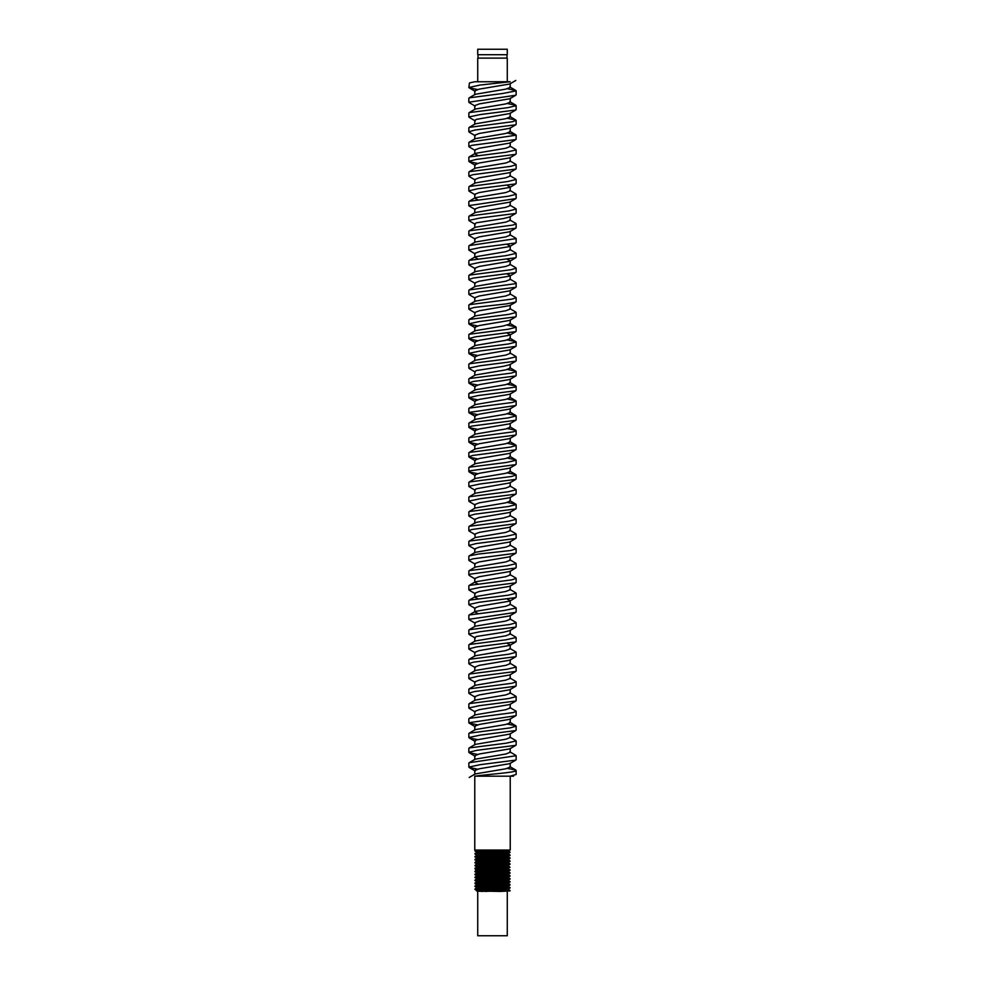 <?xml version="1.0" encoding="UTF-8"?>
<svg xmlns="http://www.w3.org/2000/svg" width="985" height="985" viewBox="0 0 985 985"><rect width="100%" height="100%" fill="white"/><g stroke="black" fill="none" stroke-linecap="round" stroke-linejoin="round"><path stroke-width="1.48" d="M500.971 889.972L510.058 890.896L500.109 891.425L476.629 890.982L481.136 890.034L508.346 888.938L500.971 888.445M510.058 890.477L484.891 891.425M500.971 891.4L510.058 890.896M500.971 887.017L510.058 887.941L474.942 889.418L510.058 887.941M476.678 889.209L491.072 889.701M508.322 890.686L493.928 890.194M484.017 889.923L474.942 889.418M500.971 884.062L510.058 884.986L474.942 886.463L510.058 884.986M476.678 886.254L491.072 886.746M508.322 887.731L493.928 887.239M484.017 886.968L474.942 886.463M500.971 881.107L509.762 882.117L476.962 883.286L484.017 884.013M510.058 881.612L474.942 883.508M476.666 883.299L491.072 883.791M508.322 884.776L493.928 884.284M500.971 878.152L510.033 879.1L475.102 880.491L484.017 881.058M510.058 878.657L474.942 880.553M508.322 881.821L493.928 881.329M500.971 875.197L510.058 876.121L474.942 877.598L510.058 876.121M476.678 877.389L491.072 877.881M484.017 878.103L474.942 877.598M508.346 871.75L510.058 872.747L509.577 873.276L476.568 874.446L474.942 874.643L476.654 875.64M510.058 872.747L474.942 874.643M476.666 874.434L491.072 874.926M508.322 875.911L493.928 875.419M508.346 868.795L509.996 870.247L477.836 871.417L474.942 871.688L476.654 872.685M510.058 869.792L474.942 871.688M476.666 871.479L491.072 871.971M508.322 872.956L493.928 872.464M508.346 865.84L510.058 867.256L474.942 868.733L510.058 867.256M476.678 868.524L491.072 869.016M508.322 870.001L493.928 869.509M484.017 870.765L476.629 870.297L474.942 868.733M500.971 863.377L510.058 864.301L474.942 865.778L510.058 864.301M476.666 865.569L491.072 866.061M508.322 867.046L493.928 866.554M484.017 866.283L474.942 865.778M500.971 860.422L509.898 861.407L477.368 862.577L484.017 863.328M510.058 860.927L474.942 862.823M508.322 864.091L493.928 863.599M500.971 857.467L510.058 858.391L474.942 859.868L510.058 858.391M476.678 859.659L491.072 860.151M484.017 860.373L474.942 859.868M500.971 854.512L510.058 855.436L474.942 856.913L510.058 855.436M476.678 856.704L491.072 857.196M508.322 858.181L493.928 857.689M484.017 857.418L474.942 856.913M500.971 851.557L509.75 852.567L476.937 853.736L484.017 854.463M510.058 852.481L474.942 853.958M476.666 853.749L491.072 854.241M508.322 855.226L493.928 854.734M484.017 853.035L476.654 852.542L508.371 851.089L501.71 850.055M484.017 850.08L483.278 850.055M484.017 855.99L476.654 855.497L508.371 854.044L500.971 852.985M505.416 853.749L491.072 853.256M493.928 852.764L479.572 852.271M484.017 851.508L474.955 851.028L476.654 852L508.371 851.089M484.017 858.945L476.654 858.452L508.371 856.999L500.971 855.94M505.416 856.704L491.072 856.211M493.928 855.719L479.572 855.226M476.629 855.522L481.136 854.574L508.371 854.044M484.017 861.9L476.654 861.407L508.371 859.954L500.971 858.895M505.416 859.659L491.072 859.166M493.928 858.674L479.572 858.181M474.955 856.938L476.654 857.91L508.371 856.408M484.017 864.855L476.654 864.362L508.371 862.909L500.971 861.85M505.416 862.614L491.072 862.121M493.928 861.629L479.572 861.136M474.955 859.893L476.654 860.865L508.371 859.363M484.017 867.81L476.654 867.317L508.371 865.864L500.971 864.805M505.416 865.569L491.072 865.076M493.928 864.584L479.572 864.091M476.629 864.387L481.136 863.439L508.371 862.909M476.629 870.297L508.371 868.819L500.971 867.76M505.416 868.524L491.072 868.031M493.928 867.539L479.572 867.046M474.955 865.803L476.654 866.775L508.371 865.273M484.017 873.72L476.654 873.227L508.371 871.774L500.971 870.715M505.416 871.479L491.072 870.986M493.928 870.494L479.572 870.001M476.629 869.706L508.371 868.228M484.017 876.675L476.654 876.182L508.371 874.729L500.971 873.67M505.416 874.434L491.072 873.941M493.928 873.449L479.572 872.956M476.629 873.252L481.136 872.304L508.371 871.774M484.017 879.63L476.654 879.137L508.371 877.684L500.971 876.625M505.416 877.389L491.072 876.896M493.928 876.404L479.572 875.911M476.629 876.207L481.136 875.259L508.371 874.729M484.017 882.585L476.654 882.092L508.371 880.639L500.971 879.58M505.416 880.344L491.072 879.851M493.928 879.359L479.572 878.866M474.955 877.623L476.654 878.595L508.371 877.093M484.017 885.54L476.654 885.047L508.371 883.594L500.971 882.535M505.416 883.299L491.072 882.806M493.928 882.314L479.572 881.821M474.955 880.578L476.654 881.55L508.371 880.639M484.017 888.495L476.654 888.002L508.371 886.549L500.971 885.49M505.416 886.254L491.072 885.761M493.928 885.269L479.572 884.776M476.629 885.072L481.136 884.124L508.371 883.594M483.29 891.425C474.204 891.117 474.536 890.809 484.3 890.489L508.371 888.913M505.416 889.209L491.072 888.716M493.928 888.224L479.572 887.731M474.955 886.488L476.654 887.46L508.371 885.958M510.23 763.116L510.23 767.081L510.23 763.116M474.77 774.419L474.77 770.455L479.486 768.743L509.774 763.646L515.795 760.1L480.151 764.68L468.872 767.081L468.86 763.116M516.14 770.504L516.14 774.469L516.14 770.504C517.223 772.388 487.87 774.284 474.807 776.18L513.567 776.18L510.23 776.18L510.23 850.055L474.77 850.055L474.77 776.18M469.205 777.485L475.226 773.939L505.724 768.805L510.242 767.081M510.23 748.341L510.23 752.306L505.699 754.03L475.226 759.164L469.205 762.71L516.152 755.729L516.14 759.694M474.77 759.694L474.77 755.729L479.264 754.005L509.774 748.871L515.795 745.325L476.728 750.336L468.835 752.306L468.86 748.329M510.23 733.566L510.23 737.531L510.23 733.566M474.77 744.919L474.77 740.954L476.432 739.92L509.75 734.096M516.091 740.954L506.315 743.17L469.205 747.935L475.213 744.389L505.724 739.255L510.193 737.531M510.23 718.791L510.23 722.756L510.23 718.791M474.77 730.144L474.77 726.179L479.326 724.455L509.787 719.296L515.808 715.75L468.848 722.756L468.86 718.791M516.14 730.144L516.14 726.179L510.058 727.903L469.217 733.16L475.238 729.614L505.736 724.48L510.23 722.756M510.23 704.016L510.23 707.981L510.23 704.016M474.77 715.369L474.77 711.404L479.276 709.68L509.799 704.546L515.808 701.012L479.239 705.691L468.86 707.981L468.86 704.016M516.14 715.369L516.14 711.404L512.976 712.623L469.168 718.385L475.189 714.851L505.711 709.705L510.23 707.981M510.23 689.241L510.23 693.206L505.711 694.93L475.226 700.076L469.205 703.622L508.789 698.525L516.14 696.629L516.14 700.594M474.77 700.594L474.77 696.629L479.264 694.917L509.762 689.783L515.771 686.237L474.241 691.593L468.86 693.206L468.86 689.241M510.23 674.466L510.23 678.431L510.23 674.466M474.77 685.819L474.77 681.854L479.276 680.13L509.75 674.996L515.758 671.438L477.787 676.326L468.86 678.431L468.86 674.466M516.14 685.819L516.14 681.854L512.015 683.258L469.217 688.835L475.238 685.289L505.736 680.155L510.23 678.431M510.23 659.691L510.23 663.656L505.748 665.367L475.226 670.502L469.217 674.048L507.435 669.16L516.14 667.079L516.14 671.044L516.14 667.079M474.77 671.044L474.77 667.079L479.289 665.355L509.811 660.209L515.832 656.663L473.145 662.228L468.86 663.668L468.86 659.691M507.447 643.587L510.23 644.916L510.23 648.881L505.662 650.605L475.189 655.764L469.18 659.297M474.77 656.269L474.77 652.304L479.264 650.58L509.762 645.446L515.783 641.912L476.42 646.948L468.835 648.881L468.86 644.904M510.23 630.141L510.23 634.106M474.77 641.494L474.77 637.529L476.432 636.495L503.31 632.284L509.774 630.659L515.795 627.125L480.151 631.705L468.872 634.106L468.86 630.141M516.091 637.529L505.982 639.794L469.217 644.51L475.226 640.964L505.736 635.83L510.193 634.106M510.23 615.366L510.23 619.331L510.23 615.366M474.77 626.719L474.77 622.754L479.289 621.03L509.774 615.896L515.783 612.35L468.848 619.331L468.86 615.366M516.14 626.719L516.14 622.754L509.774 624.515L469.205 629.735L475.226 626.189L505.736 621.055L510.23 619.331M507.46 599.262L510.23 600.591L510.23 604.556L505.699 606.28L475.213 611.414L469.205 614.96L504.492 610.417L516.165 607.979L516.14 611.944L516.14 607.979M477.528 613.286L474.77 611.944L474.77 607.979L479.289 606.255L509.787 601.121L515.795 597.575L478.895 602.303L468.835 604.556L468.86 600.591M510.23 585.816L510.23 589.781L505.724 591.505L475.226 596.639L469.205 600.185L508.457 595.149L516.103 593.204M477.528 598.498L474.77 597.169L474.77 593.204L479.239 591.492L509.762 586.346L515.783 582.812L480.151 587.38L468.872 589.781L468.86 585.816M510.23 571.041L510.23 575.006L505.736 576.73L475.238 581.864L469.217 585.41L511.781 579.869L516.128 578.429L516.14 582.394M477.528 583.736L474.77 582.394L474.77 578.429L479.301 576.705L509.75 571.559L515.771 568.013L470.535 574.107L468.86 575.006L468.86 571.041M510.23 556.266L510.23 560.231L510.23 556.266M474.77 567.619L474.77 563.654L479.289 561.93L509.811 556.784L515.832 553.238L472.898 558.84L468.86 560.231L468.86 556.266M516.14 563.654L516.14 567.619L516.14 563.654L507.103 565.772L469.205 570.623L475.213 567.089L505.724 561.942L510.23 560.231M510.23 541.491L510.23 545.456L505.699 547.18L475.201 552.339L469.18 555.885L478.71 554.026L510.686 550.504L516.14 548.879L516.14 552.844L516.14 548.879M474.77 552.844L474.77 548.879L479.264 547.155L509.774 542.021L515.783 538.487L476.124 543.572L468.86 545.456L468.86 541.491M510.23 526.716L510.23 530.681L510.23 526.716M516.14 538.069L516.14 534.104L505.637 536.406L469.217 541.085L475.226 537.539L474.77 534.104L479.264 532.392L509.725 527.258L515.734 523.7L471.95 529.474L468.848 530.681L468.86 526.716M475.226 537.539L505.724 532.405L510.23 530.681M510.23 511.941L510.23 515.955L503.31 518.061L476.432 522.272L474.795 523.294L474.77 519.329L479.289 517.605L509.799 512.459L515.832 508.913L474.868 514.195L468.86 515.918L468.86 511.941M510.23 497.166L510.23 501.131L505.674 502.855L475.176 508.014L469.192 511.523M474.77 508.519L474.77 504.554L479.276 502.83L509.774 497.696L515.783 494.15L480.151 498.73L468.872 501.131L468.86 497.154M510.23 482.391L510.23 486.356M474.77 493.744L474.77 489.779L476.432 488.745L509.762 482.921M516.103 489.779L508.161 491.761L469.205 496.76L475.226 493.214L505.724 488.08L510.193 486.356M510.23 467.616L510.23 471.581L510.23 467.616M474.77 478.969L474.77 475.004L479.289 473.28L509.774 468.146L515.795 464.6L470.387 470.731L468.86 471.581L468.86 467.616M516.14 478.969L516.14 475.004L511.547 476.494L469.192 481.985L475.213 478.451L505.724 473.305L510.218 471.581M510.23 452.841L510.23 456.806L510.23 452.841M474.77 464.194L474.77 460.229L479.289 458.505L509.787 453.359L515.795 449.825L472.689 455.452L468.835 456.806L468.86 452.841M516.14 460.229L516.14 464.194L516.14 460.229L506.795 462.396L469.205 467.21L475.213 463.664L505.724 458.53L510.242 456.806M510.23 438.066L510.23 442.031L505.711 443.755L475.213 448.889L469.205 452.435L510.39 447.116L516.128 445.454L516.14 449.419M474.77 449.419L474.77 445.454L479.252 443.73L509.774 438.596L515.795 435.062L475.792 440.184L468.86 442.031L468.86 438.066M510.23 423.291L510.23 427.256L505.724 428.98L475.226 434.114L469.205 437.66L513.259 431.849L516.128 430.679L516.14 434.644L516.14 430.679M474.77 434.644L474.77 430.679L479.264 428.967L509.737 423.821L515.758 420.275L471.716 426.086L468.872 427.268L468.86 423.291M510.23 408.516L510.23 412.481L510.23 408.516M474.77 419.869L474.77 415.904L479.289 414.18L509.774 409.046L515.795 405.5L468.848 412.493L468.86 408.516M516.14 415.904L516.14 419.869L516.14 415.904L508.408 417.862L469.266 422.861L475.238 419.327L505.748 414.192L510.242 412.481M510.23 393.741L510.23 397.706L505.711 399.43L475.213 404.576L469.192 408.11L512.311 402.483L516.152 401.129L516.14 405.094L516.14 401.129M474.77 405.094L474.77 401.129L479.276 399.405L509.774 394.271L515.795 390.725L478.205 395.539L468.835 397.706L468.86 393.741M510.23 378.966L510.23 382.931L505.711 384.655L475.213 389.789L469.205 393.335L514.601 387.204L516.128 386.354L516.14 390.319M474.77 390.319L474.77 386.354L479.264 384.63L509.787 379.484L515.795 375.95L473.44 381.441L468.86 382.931L468.86 378.966M510.23 364.191L510.23 368.156L510.23 364.191M474.77 375.544L474.77 371.579L476.432 370.545L503.31 366.334L509.762 364.721L515.783 361.175L480.151 365.755L468.872 368.156L468.86 364.191M516.103 371.579L511.313 373.106L469.192 378.56L475.213 375.026L505.748 369.88L510.193 368.156M510.23 349.416L510.23 353.381L510.23 349.416M474.77 360.781L474.77 356.804L479.326 355.08L509.824 349.921L515.82 346.4L480.151 350.98L468.872 353.381L468.86 349.416M516.14 360.769L516.14 356.804L506.438 359.008L469.205 363.785L475.213 360.239L505.711 355.105L510.255 353.381M510.23 334.641L510.23 338.606L505.711 340.33L475.201 345.476L469.192 349.01M474.77 345.994L474.77 342.017L479.239 340.317L509.737 335.183L515.746 331.649L475.509 336.796L468.86 338.606L468.86 334.641M510.23 319.866L510.23 323.88L503.31 325.986L475.25 330.677M510.193 334.641L507.472 333.299M474.77 331.219L474.77 327.254L479.276 325.53L509.762 320.396L515.783 316.85L479.35 321.529L468.848 323.831L468.86 319.866M510.23 305.091L510.23 309.056L510.23 305.091M474.77 316.444L474.77 312.479L479.289 310.755L509.799 305.596L515.82 302.05L506.29 303.909L474.314 307.431L468.86 309.056L468.86 305.091M516.14 312.479L516.14 316.444L516.14 312.479L508.876 314.363L469.205 319.448L475.213 315.914L505.724 310.767L510.23 309.056M510.23 290.316L510.23 294.281L505.711 296.005L475.189 301.151L469.168 304.697L512.089 299.095L516.14 297.704L516.14 301.669M474.77 301.669L474.77 297.704L479.264 295.993L509.787 290.846L515.795 287.312L477.897 292.163L468.86 294.281L468.86 290.316M510.23 275.541L510.23 279.506L510.23 275.541L507.472 274.199M474.77 286.894L474.77 282.929L479.264 281.205L509.762 276.071L515.783 272.525L473.206 278.065L468.86 279.506L468.86 275.541M516.14 286.894L516.14 282.929L514.453 283.828L469.229 289.922L475.238 286.376L505.699 281.23L510.23 279.506M510.23 260.766L510.23 264.731L510.23 260.766L507.46 259.424M474.77 272.119L474.77 268.154L479.276 266.43L509.774 261.296L515.783 257.75L480.151 262.33L468.872 264.731L468.86 260.766M516.103 268.154L511.055 269.73L469.217 275.123L475.226 271.589L505.761 266.442L510.205 264.731M510.23 245.991L510.23 249.956L510.23 245.991L507.46 244.649M477.528 258.673L474.77 257.344L474.77 253.379L479.289 251.655L509.774 246.521L515.795 242.975L480.508 247.518L468.835 249.956L468.86 245.991M516.14 257.344L516.14 253.379L506.093 255.632L469.205 260.36L475.213 256.814L505.711 251.68L510.242 249.956M510.23 231.216L510.23 235.181L505.699 236.905L475.226 242.039L469.205 245.585L516.14 238.604L516.14 242.569M474.77 242.569L474.77 238.604L479.264 236.88L509.774 231.746L515.795 228.2L475.226 233.42L468.848 235.181L468.86 231.216M510.23 216.441L510.23 220.406L510.23 216.441M474.77 227.794L474.77 223.829L476.432 222.795L503.31 218.584L509.762 216.971L515.783 213.425L480.151 218.005L468.872 220.406L468.86 216.441M516.091 223.829L512.865 225.085L469.192 230.81L475.213 227.276L505.736 222.13L510.193 220.406M510.23 201.666L510.23 205.631L510.23 201.666M474.77 213.031L474.77 209.054L479.338 207.33L509.799 202.171L515.832 198.625L468.835 205.631L468.86 201.666M516.14 213.019L516.14 209.054L508.58 210.987L469.217 216.023L475.226 212.489L505.736 207.355L510.242 205.631M510.23 186.891L510.23 190.856L510.23 186.891L507.46 185.549M477.553 199.573L474.745 198.244L474.77 194.267L479.252 192.567L509.774 187.433L515.783 183.887L477.553 188.775L468.86 190.856L468.86 186.891M469.192 201.248L475.176 197.726L505.711 192.58L510.23 190.856M510.23 172.116L510.23 176.081L505.724 177.805L475.25 182.939L469.229 186.497L507.201 181.609L516.14 179.504L516.14 183.469M474.77 183.469L474.77 179.504L479.264 177.78L509.762 172.646L515.771 169.1L472.985 174.677L468.86 176.081L468.86 172.116M510.23 157.341L510.23 161.306L510.23 157.341M474.77 168.694L474.77 164.729L479.276 163.005L509.762 157.859L515.783 154.313L476.211 159.41L468.86 161.306L468.86 157.341M516.14 164.729L516.14 168.694L516.14 164.729L510.759 166.342L469.217 171.698L475.238 168.152L505.736 163.018L510.23 161.306M510.23 142.566L510.23 146.531L505.724 148.255L475.201 153.389L469.18 156.923L505.748 152.244L516.14 149.954L516.14 153.919L516.14 149.954M477.54 155.261L474.77 153.919L474.77 149.954L479.289 148.23L509.811 143.084L515.832 139.55L472.012 145.312L468.86 146.531L468.86 142.566M510.23 127.791L510.23 131.756L505.674 133.48L475.213 138.639L469.192 142.185L516.14 135.179L516.14 139.144L516.14 135.179M474.77 139.144L474.77 135.179L479.264 133.455L509.762 128.321L515.783 124.775L474.942 130.032L468.848 131.756L468.86 127.791M510.23 113.016L510.23 116.981M474.77 124.369L474.77 120.404L476.432 119.37L509.762 113.546M516.091 120.404L512.643 121.697L469.217 127.385L475.226 123.839L505.748 118.705L510.193 116.981M510.23 98.241L510.23 102.206L510.23 98.241M474.77 109.606L474.77 105.629L479.301 103.905L509.774 98.771L515.795 95.225L468.835 102.206L468.86 98.241M516.14 109.594L516.14 105.629L508.272 107.599L469.205 112.61L475.226 109.064L505.724 103.93L510.242 102.206M510.23 87.431L510.23 83.466L510.23 87.431L505.699 89.155L475.226 94.289L469.205 97.835L502.621 93.501L516.165 90.854L516.14 94.819L516.14 90.842M474.77 94.819L474.77 90.854L479.264 89.13L509.774 83.996L515.783 80.45M510.181 776.18L516.14 774.469M507.447 768.411L515.844 770.098L509.824 766.564M477.54 769.174L469.192 767.463M516.14 740.954L516.14 744.919M477.54 754.387L469.168 752.712L475.189 756.246M477.54 739.612L469.266 737.962L475.275 741.508M468.86 733.566L468.86 737.531L480.151 735.13L515.783 730.55L509.762 734.108M507.447 724.098L515.808 725.76L509.799 722.227M477.54 724.849L469.192 723.15L475.213 726.696M516.14 652.304L516.14 656.269L516.14 652.304L508.408 654.262L469.192 659.31M516.14 637.529L516.14 641.494M516.14 593.204L516.14 597.169M516.14 519.329L516.14 523.294L516.14 519.329L508.408 521.287L469.266 526.285L475.25 522.752M516.14 504.554L516.14 508.519L516.14 504.554L508.408 506.512L469.205 511.547M516.14 489.779L516.14 493.744M507.447 502.461L515.832 504.16L509.799 500.614M468.86 482.391L468.86 486.356L480.151 483.955L515.795 479.375L509.774 482.921M507.46 472.923L515.783 474.585L509.774 471.052M477.528 473.662L469.217 471.987L475.226 475.533M507.447 458.136L515.832 459.823L509.811 456.289M477.528 458.899L469.18 457.188L475.213 460.734M507.472 443.361L515.783 445.06L509.762 441.514M477.54 444.112L469.192 442.45L475.201 445.983M507.46 428.598L515.771 430.26L509.762 426.714M477.516 429.337L469.217 427.662L475.238 431.208M507.447 413.823L515.82 415.498L509.799 411.964M477.54 414.574L469.192 412.875L475.213 416.421M507.472 399.036L515.808 400.747L509.787 397.201M477.553 399.799L469.168 398.112L475.189 401.646M516.14 371.579L516.14 375.544L516.14 371.579M507.46 384.273L515.783 385.948L509.762 382.402M477.528 385.012L469.205 383.35L475.226 386.883M507.472 369.498L515.758 371.148L509.75 367.614M469.205 349.022L508.408 343.987L516.14 342.029L516.14 345.994M477.553 355.474L469.205 353.775M475.25 330.689L469.242 334.235L508.408 329.212L516.14 327.254L516.14 331.219M507.46 339.948L515.795 341.623L509.762 338.077M477.528 340.687L469.205 339.012L475.213 342.558M507.447 325.161L515.795 326.848L509.774 323.302M477.528 325.924L469.192 324.237L475.213 327.771M516.14 268.154L516.14 272.119M516.14 223.829L516.14 227.794L516.14 223.829M469.205 201.272L508.408 196.237L516.14 194.279L516.14 198.244M477.528 163.399L469.192 161.712L475.213 165.258M516.14 120.404L516.14 124.369M507.46 133.086L515.795 134.785L509.774 131.239M507.472 118.323L515.734 119.973L509.737 116.427M468.86 113.016L468.86 116.981L480.151 114.58L515.795 110L509.774 113.546M507.46 103.548L515.832 105.223L509.811 101.689M477.553 89.524L469.217 87.837L475.176 91.371M468.885 87.493L480.151 85.03L510.181 81.755L474.807 81.755L469.451 82.925L468.86 87.493M507.46 88.761L515.82 90.472L509.787 86.926M477.725 54.717L507.275 54.717L507.275 49.25L477.725 49.25L477.725 54.717M506.979 54.717L506.979 58.115M477.725 81.755L477.725 58.115L507.275 58.115L507.275 81.755M474.955 889.443L476.629 890.391M508.322 852.271L493.928 851.779M474.955 851.028L500.109 850.055M484.891 850.055L474.942 851.003M476.678 850.794L491.072 851.286M477.725 891.425L477.725 935.75L507.275 935.75L507.275 891.425M475.213 106.146L469.18 102.6M475.262 120.946L469.254 117.387M475.201 135.708L469.192 132.175M475.213 150.483L469.205 146.937M475.226 180.033L469.205 176.487M475.213 194.808L469.192 191.262M475.213 209.571L469.18 206.025M475.262 224.371L469.254 220.825M475.201 239.133L469.192 235.587M475.189 253.896L469.168 250.35M475.262 268.683L469.242 265.137M475.226 283.458L469.205 279.925M475.213 298.221L469.192 294.687M475.226 313.008L469.205 309.462M475.189 357.321L469.192 353.787M475.25 372.108L469.254 368.562M475.262 490.333L469.266 486.799M475.176 505.059L469.192 501.537M475.226 519.858L469.217 516.312M475.213 534.633L469.192 531.087M475.213 549.408L469.205 545.862M475.226 564.183L469.205 560.637M475.226 578.958L469.205 575.412M475.238 593.746L469.266 590.224M475.189 608.484L469.168 604.95M475.226 623.271L469.205 619.737M475.275 638.083L469.266 634.537M475.176 652.821L469.168 649.287M475.226 667.608L469.205 664.062M475.213 682.371L469.192 678.837M475.226 697.158L469.205 693.612M475.213 711.933L469.192 708.387M475.201 771.009L469.18 767.475M515.795 149.548L509.774 146.002M515.795 164.323L509.774 160.777M515.808 179.098L509.787 175.564M515.795 193.873L509.774 190.327M515.808 208.635L509.811 205.114M515.734 223.398L509.725 219.864M515.795 238.198L509.774 234.664M515.832 252.985L509.811 249.451M515.758 267.723L509.762 264.189M515.783 282.523L509.774 278.977M515.795 297.298L509.774 293.752M515.795 312.073L509.774 308.527M515.832 356.41L509.811 352.876M515.746 489.373L509.725 485.827M515.783 518.91L509.774 515.377M515.795 533.698L509.787 530.164M515.795 548.473L509.774 544.927M515.795 563.248L509.787 559.714M515.783 578.01L509.774 574.477M515.746 592.798L509.737 589.252M515.832 607.585L509.799 604.039M515.808 622.348L509.799 618.802M515.734 637.11L509.725 633.564M515.808 651.91L509.787 648.364M515.795 666.673L509.787 663.127M515.795 681.448L509.774 677.902M515.795 696.223L509.787 692.677M515.795 710.998L509.774 707.452M515.734 740.535L509.725 736.989M515.808 755.335L509.787 751.789M478.02 54.717L478.02 58.115M508.346 850.523L509.159 850.055M476.654 854.955L474.955 853.983M508.346 853.478L510.033 852.505M508.346 856.433L510.033 855.46M508.346 859.388L510.033 858.415M476.654 863.82L474.955 862.848M508.346 862.343L510.033 861.37M508.346 865.298L510.033 864.325M508.346 868.253L510.033 867.28M508.346 871.208L510.033 870.235M508.346 874.163L510.033 873.19M508.346 877.118L510.033 876.145M508.346 880.073L510.033 879.1M476.654 884.505L474.955 883.533M508.346 883.028L510.033 882.055M508.346 885.983L510.033 885.01M508.346 888.938L510.033 887.965M474.955 850.56L475.829 850.055M510.033 852.037L508.346 851.065M474.955 853.515L476.654 852.542M510.033 854.992L508.346 854.02M474.955 856.47L476.654 855.497M510.033 857.947L508.346 856.975M474.955 859.425L476.654 858.452M510.033 860.902L508.346 859.93M474.955 862.38L476.654 861.407M510.033 863.857L508.346 862.885M474.955 865.335L476.654 864.362M474.955 868.29L476.654 867.317M474.955 871.245L476.654 870.272M474.955 874.2L476.654 873.227M510.033 875.677L508.346 874.705M474.955 877.155L476.654 876.182M510.033 878.632L508.346 877.66M474.955 880.11L476.654 879.137M510.033 881.587L508.346 880.615M474.955 883.065L476.654 882.092M510.033 884.542L508.346 883.57M474.955 886.02L476.654 885.047M510.033 887.497L508.346 886.525M474.955 888.975L476.654 888.002M510.033 890.452L508.346 889.48"/></g></svg>
